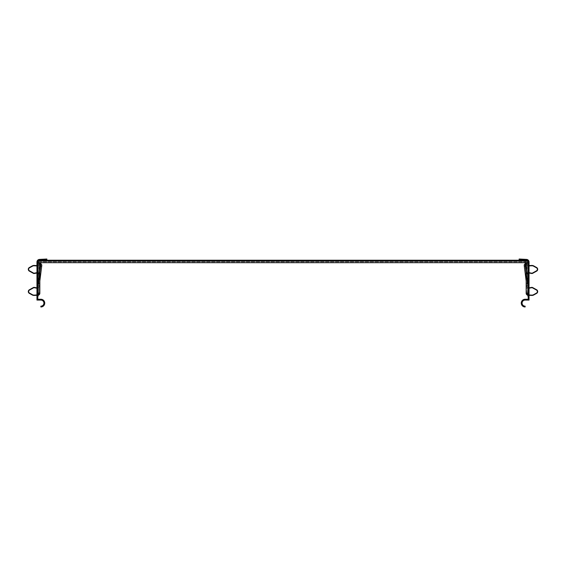 <?xml version="1.0" encoding="UTF-8"?>
<svg xmlns="http://www.w3.org/2000/svg" width="566" height="566" viewBox="0 0 566 566"><rect width="100%" height="100%" fill="white"/><g stroke="black" fill="none" stroke-linecap="round" stroke-linejoin="round"><path stroke-width="0.42" stroke-dasharray="2.83 2.12" d="M239.142 261.046L251.884 261.046L239.142 261.046L239.142 260.226L234.126 260.226L234.126 261.046M197.93 261.046L210.672 261.046L197.93 261.046L197.93 260.226L192.914 260.226L192.914 261.046M156.718 261.046L169.453 261.046L156.718 261.046L156.718 260.226L151.695 260.226L151.695 261.046M115.506 261.046L128.241 261.046L115.506 261.046L115.506 260.226L110.483 260.226L110.483 261.046M74.288 261.046L87.03 261.046L74.288 261.046L74.288 260.226L69.271 260.226L69.271 261.046M234.126 260.226L251.884 260.226L218.165 260.226L218.165 261.046L213.141 261.046L251.884 261.046L213.141 261.046L251.884 261.046L213.141 261.046L230.9 261.046L218.165 261.046L218.165 260.226L213.141 260.226L213.141 261.046M192.914 260.226L210.672 260.226L176.946 260.226L176.946 261.046L171.93 261.046L210.672 261.046L171.93 261.046L210.672 261.046L171.93 261.046L189.688 261.046L176.946 261.046L176.946 260.226L171.93 260.226L171.93 261.046M151.695 260.226L169.453 260.226L135.734 260.226L135.734 261.046L130.718 261.046L169.453 261.046L130.718 261.046L169.453 261.046L130.718 261.046L148.476 261.046L135.734 261.046L135.734 260.226L130.718 260.226L130.718 261.046M110.483 260.226L128.241 260.226L94.522 260.226L94.522 261.046L89.499 261.046L128.241 261.046L89.499 261.046L128.241 261.046L89.499 261.046L107.264 261.046L94.522 261.046L94.522 260.226L89.499 260.226L89.499 261.046M69.271 260.226L87.03 260.226L53.31 260.226L53.31 261.046L48.287 261.046L87.03 261.046L48.287 261.046L87.03 261.046L48.287 261.046L66.045 261.046L53.31 261.046L53.31 260.226L48.287 260.226L48.287 261.046M213.141 260.226L239.142 260.226M171.93 260.226L197.93 260.226M130.718 260.226L156.718 260.226M89.499 260.226L115.506 260.226M48.287 260.226L74.288 260.226M331.874 261.046L352.859 261.046L314.116 261.046L352.859 261.046L314.116 261.046L331.874 261.046L331.874 260.226L352.859 260.226L352.859 261.046L352.859 260.226L314.116 260.226L352.859 260.226L352.859 261.046M373.086 261.046L394.07 261.046L355.328 261.046L394.07 261.046L355.328 261.046L373.086 261.046L373.086 260.226L394.07 260.226L394.07 261.046L394.07 260.226L355.328 260.226L394.07 260.226L394.07 261.046M414.305 261.046L435.282 261.046L396.547 261.046L435.282 261.046L396.547 261.046L414.305 261.046L414.305 260.226L435.282 260.226L435.282 261.046L435.282 260.226L396.547 260.226L435.282 260.226L435.282 261.046M455.517 261.046L437.759 261.046L455.517 261.046L455.517 260.226L437.759 260.226L455.517 260.226M476.501 261.046L437.759 261.046L476.501 261.046L437.759 261.046L476.501 261.046L458.736 261.046L476.501 261.046L476.501 260.226L437.759 260.226L476.501 260.226L476.501 261.046L476.501 260.226L437.759 260.226L476.501 260.226M352.859 260.226L331.874 260.226M394.07 260.226L373.086 260.226M435.282 260.226L414.305 260.226M517.713 261.046L478.97 261.046L517.713 261.046L478.97 261.046L517.713 261.046L517.713 260.226L499.955 260.226L517.713 260.226L517.713 261.046L517.713 260.226L478.97 260.226L496.729 260.226L496.729 261.046M496.729 260.226L517.713 260.226M38.191 260.912L38.191 260.226L38.191 261.046L38.191 260.226L527.809 260.226L38.191 260.226L38.191 261.046L38.191 260.226L41.488 260.226L38.191 260.226L41.488 260.226L38.191 260.226L41.488 260.226L38.191 260.226L41.488 260.226L38.191 260.226L41.488 260.226L38.191 260.226L38.191 261.046L527.809 261.046L527.809 260.226L38.191 260.226L527.809 260.226L524.512 260.226L527.809 260.226L524.512 260.226L527.809 260.226L524.512 260.226L527.809 260.226L524.512 260.226L527.809 260.226L524.512 260.226L527.809 260.226L527.809 261.874L527.809 261.046L524.512 261.046L527.809 261.046L524.512 261.046L527.809 261.046L524.512 261.046L527.809 261.046L524.512 261.046L527.809 261.046L527.809 260.226L527.809 262.695L527.809 260.226L527.809 262.695L38.191 262.695L38.191 260.226L38.191 261.874L38.191 261.046L527.809 261.046L527.809 260.226L527.809 261.874L527.809 261.046L38.191 261.046L38.191 260.226L38.191 261.046L38.191 260.226L38.191 261.046L527.809 261.046L527.809 260.226L527.809 261.046L527.809 260.226L527.809 261.046L39.019 261.046L39.019 260.226L38.191 260.226L38.191 261.046L41.488 261.046L39.019 261.046M39.839 260.226L39.839 261.046L41.488 261.046L39.839 261.046L39.839 260.226M41.488 260.226L41.488 261.046M38.191 261.046L38.191 260.226L38.191 261.803L38.191 260.226L38.191 261.322L38.191 260.226L39.019 260.325M526.161 261.046L524.512 261.046L526.161 261.046L526.161 260.226L526.161 261.046M526.981 260.325L39.535 260.226A1.854 1.854 0 0 0 37.78 262.072L37.78 299.237L40.872 299.237A3.877 3.877 0 0 1 44.742 303.114A3.877 3.877 0 0 1 40.872 306.984L40.872 306.164A3.049 3.049 0 0 0 43.922 303.114A3.049 3.049 0 0 0 40.872 300.065L36.953 300.065L36.953 262.072L36.953 295.947L36.953 287.549L36.953 288.533L37.78 288.533L37.78 287.705L37.78 288.533L36.953 288.533L36.953 262.072A2.681 2.681 0 0 1 39.372 259.405A2.681 2.681 0 0 0 36.953 262.072A2.681 2.681 0 0 1 39.493 259.398L46.844 259.016L46.886 259.836L39.535 260.226M526.981 261.046L526.981 260.226L526.465 260.226A1.854 1.854 0 0 1 528.22 262.072L528.22 299.237L525.128 299.237A3.877 3.877 0 0 0 521.258 303.114A3.877 3.877 0 0 0 525.128 306.984L525.128 306.164A3.049 3.049 0 0 1 522.078 303.114A3.049 3.049 0 0 1 525.128 300.065L529.047 300.065L529.047 262.072L529.047 295.947L529.047 287.549L529.047 288.533L528.22 288.533L528.22 287.705L528.22 288.533L529.047 288.533L529.047 262.072A2.681 2.681 0 0 0 526.507 259.398L519.156 259.016L519.114 259.836L526.465 260.226M39.019 293.259L39.019 264.909L39.019 293.259A1.153 1.153 0 0 1 37.986 294.412A1.153 1.153 0 0 0 39.019 293.259A1.153 1.153 0 0 1 37.986 294.412A1.153 1.153 0 0 0 39.019 293.259M37.986 263.756A1.153 1.153 0 0 1 39.019 264.909A1.153 1.153 0 0 0 37.986 263.756A1.153 1.153 0 0 1 39.019 264.909A1.153 1.153 0 0 0 37.986 263.756L37.986 265.072L39.019 265.072L36.953 265.072L36.953 262.61A1.153 1.153 0 0 0 37.986 263.756L37.986 265.072L36.953 265.072L36.953 262.61A1.153 1.153 0 0 0 37.986 263.756L37.986 265.072L39.019 265.072L37.986 265.072L37.986 263.756A1.153 1.153 0 0 1 36.953 262.61L36.953 295.558L36.953 262.61A1.153 1.153 0 0 0 37.986 263.756L37.986 265.072L36.953 265.072L36.953 295.558L36.953 265.072L37.986 265.072L37.986 294.412L37.986 293.096L37.986 294.412L37.986 293.096L36.953 293.096L37.986 293.096L37.986 265.072L39.019 265.072L36.953 265.072L37.986 265.072L37.986 293.096L36.953 293.096L37.986 293.096L37.986 265.072L37.986 293.096L36.953 293.096L37.986 293.096L37.986 265.072L39.019 265.072L37.986 265.072L37.986 263.756M37.78 262.61L37.78 295.558L38.071 262.942A1.981 1.981 0 0 1 39.839 264.909L39.839 293.259L39.839 265.072L39.839 293.096L39.839 265.072L39.839 293.096L39.839 265.072L39.839 293.096L38.071 293.096L38.071 295.226A1.981 1.981 0 0 0 39.839 293.259L38.071 293.096L38.071 295.226A1.981 1.981 0 0 0 39.839 293.259A1.981 1.981 0 0 1 38.071 295.226L37.78 262.61L37.78 265.072L37.78 262.61L38.071 265.072L38.071 262.942L38.071 265.072L39.839 264.909A1.981 1.981 0 0 0 39.818 264.605L36.96 287.45A0.835 0.835 0 0 0 36.953 287.549A0.835 0.835 0 0 1 36.96 287.45L39.662 265.843L36.96 287.45A0.835 0.835 0 0 0 36.953 287.549A0.835 0.835 0 0 1 36.96 287.45L38.191 287.563L38.191 294.348L38.191 287.592L37.575 287.549L38.191 287.563L36.96 287.45A0.835 0.835 0 0 0 36.953 287.549L37.575 287.627L36.953 287.549A0.835 0.835 0 0 1 36.96 287.45L39.995 263.183L40.816 263.289L39.995 263.183L40.816 263.289L37.78 287.549L39.019 287.627L37.78 287.549L40.745 263.82L37.78 287.549L37.78 272.84L37.78 273.343L37.78 272.84L37.285 272.939L37.78 272.84L37.78 288.052L37.78 273.343L37.78 288.052L37.285 287.952L37.78 288.052L39.839 271.064L37.788 287.478L39.019 287.627L39.839 281.033L39.019 287.627L39.019 293.804L39.019 287.627L37.78 287.627L37.78 295.537M39.931 263.714L39.662 265.843L39.931 263.714A0.828 0.828 0 0 0 40.441 264.584L40.278 265.921L39.662 265.843L40.886 265.999L38.191 287.563L40.957 265.454A0.828 0.828 0 0 0 40.441 264.584L37.582 287.45L40.278 265.921L40.886 265.999L40.957 265.454M36.953 288.533L36.953 287.705L36.953 288.533M37.78 283.743L37.78 277.149L37.78 283.743L37.78 277.149L37.78 283.743L37.78 277.149L37.78 283.743L37.78 277.149L37.78 283.743L37.78 277.149L37.78 283.743L37.78 277.149L37.78 283.743L37.78 277.149L37.78 283.743L37.78 277.149L37.78 283.743L37.78 277.149L37.78 283.743L37.78 277.149L37.78 283.743L36.953 283.743L36.953 277.149L36.953 283.743L36.953 277.149L36.953 283.743L36.953 277.149L36.953 283.743L36.953 277.149L36.953 283.743L36.953 277.149L36.953 283.743L36.953 277.149L36.953 283.743L36.953 277.149L36.953 283.743L36.953 277.149L36.953 283.743L36.953 277.149L36.953 283.743L36.953 277.149L36.953 283.743L37.78 283.743M37.78 274.057L37.78 266.225L37.78 274.057L37.78 266.225L37.78 274.057L36.953 274.057L36.953 266.225L36.953 274.057L36.953 266.225L36.953 274.057L37.78 274.057M37.78 286.835L37.78 294.667L37.78 286.835L37.78 294.667L37.78 286.835L36.953 286.835L36.953 294.667L36.953 286.835L36.953 294.667L36.953 286.835L37.78 286.835M37.78 293.096L37.78 265.072L37.78 293.096L38.071 265.072L39.839 265.072L37.78 265.072L37.78 293.096L38.071 265.072L39.839 265.072L38.071 265.072L37.78 293.096L38.071 265.072L38.071 293.096L39.839 293.096L38.071 293.096L39.839 293.096L38.071 293.096L38.071 262.942L38.071 265.072L39.839 265.072L37.78 265.072L38.071 293.096L39.839 293.096M36.953 262.61L36.953 265.072L37.986 265.072L37.986 294.412L37.986 293.096L36.953 293.096L37.986 293.096L37.986 265.072L36.953 265.072L36.953 262.61M37.78 266.225L36.953 266.225L37.78 266.225M37.78 277.149L36.953 277.149L37.78 277.149M36.953 294.667L37.78 294.667L36.953 294.667M40.059 262.695L39.995 263.183M40.886 262.695L40.816 263.289M41.07 261.223L40.25 261.124L41.07 261.223M36.953 295.303L37.915 295.247L37.766 295.799L37.915 295.247L34.264 295.438A3.757 3.757 0 0 1 32.248 294.978A3.757 3.757 0 0 0 34.264 295.438L37.915 295.247L37.342 298.664L37.78 293.804L39.019 293.804L39.019 294.348L39.019 293.804L37.78 293.804L37.78 287.627L39.019 287.627L37.788 287.478L40.745 263.82M39.45 260.226L39.372 259.405L39.45 260.226A1.854 1.854 0 0 0 37.78 262.072A1.854 1.854 0 0 1 39.45 260.226M526.981 293.259L526.981 264.909L526.981 293.259A1.153 1.153 0 0 0 528.014 294.412A1.153 1.153 0 0 1 526.981 293.259A1.153 1.153 0 0 0 528.014 294.412A1.153 1.153 0 0 1 526.981 293.259M528.014 263.756A1.153 1.153 0 0 0 526.981 264.909A1.153 1.153 0 0 1 528.014 263.756A1.153 1.153 0 0 0 526.981 264.909A1.153 1.153 0 0 1 528.014 263.756L528.014 265.072L526.981 265.072L529.047 265.072L529.047 262.61A1.153 1.153 0 0 1 528.014 263.756L528.014 265.072L529.047 265.072L529.047 262.61A1.153 1.153 0 0 1 528.014 263.756L528.014 265.072L526.981 265.072L528.014 265.072L528.014 263.756A1.153 1.153 0 0 0 529.047 262.61L529.047 295.558L529.047 262.61A1.153 1.153 0 0 1 528.014 263.756L528.014 265.072L529.047 265.072L529.047 295.558L529.047 265.072L528.014 265.072L528.014 294.412L528.014 293.096L528.014 294.412L528.014 293.096L529.047 293.096L528.014 293.096L528.014 265.072L526.981 265.072L529.047 265.072L528.014 265.072L528.014 293.096L529.047 293.096L528.014 293.096L528.014 265.072L528.014 293.096L529.047 293.096L528.014 293.096L528.014 265.072L526.981 265.072L528.014 265.072L528.014 263.756M528.22 262.61L528.22 295.558L528.22 262.61M526.005 263.183L525.184 263.289L524.93 261.223L525.75 261.124L526.005 263.183L525.184 263.289L526.005 263.183L529.04 287.45A0.835 0.835 0 0 1 529.047 287.549L528.425 287.549L529.047 287.549A0.835 0.835 0 0 0 529.04 287.45L527.809 287.592L529.04 287.45A0.835 0.835 0 0 1 529.047 287.549A0.835 0.835 0 0 0 529.04 287.45L526.069 263.714L529.04 287.45A0.835 0.835 0 0 1 529.047 287.549A0.835 0.835 0 0 0 529.04 287.45L526.182 264.605A1.981 1.981 0 0 0 526.161 264.909L526.161 293.096L527.929 293.096L527.929 295.226A1.981 1.981 0 0 1 526.161 293.259L527.929 293.096L527.929 295.226A1.981 1.981 0 0 1 527.731 295.197L531.75 295.112A3.424 3.424 0 0 0 533.589 294.688L536.476 293.089A1.733 1.733 0 0 0 536.476 290.061L532.521 287.861A1.316 1.316 0 0 0 531.63 287.726L527.894 288.448L527.894 272.444L527.894 273.343L527.894 272.444L528.771 272.614L527.894 272.444L527.894 288.448L528.771 288.278L527.894 288.448L527.894 273.343L527.894 288.448L531.63 287.726A1.316 1.316 0 0 1 532.521 287.861L536.476 290.061A1.733 1.733 0 0 1 536.476 293.089L533.589 294.688A3.424 3.424 0 0 1 531.75 295.112L527.654 294.9L527.915 295.884L527.654 294.9L531.75 295.112A3.424 3.424 0 0 0 533.589 294.688L536.476 293.089A1.733 1.733 0 0 0 536.476 290.061L532.521 287.861A1.316 1.316 0 0 0 531.63 287.726L529.047 288.221M526.161 265.072L527.929 265.072L526.161 265.072L527.929 265.072L526.161 265.072L527.929 265.072L526.161 265.072L527.929 265.072L527.929 293.096L528.22 265.072L528.22 293.096L527.929 265.072L527.929 293.096L526.161 293.096L527.929 293.096L527.929 295.226L527.929 293.096L526.161 293.096L526.161 265.072L526.161 293.096L526.161 265.072L526.161 293.096L527.929 293.096L527.929 295.226L527.929 262.942A1.981 1.981 0 0 0 526.161 264.909L526.161 293.096L526.161 264.909M526.161 293.096L527.929 293.096L527.929 295.226A1.981 1.981 0 0 1 526.161 293.259M525.255 263.82L528.22 287.627L526.981 287.627L528.212 287.478L525.517 265.942L524.293 266.098L524.222 265.553M526.069 263.714A0.828 0.828 0 0 1 525.559 264.584L525.722 265.921L526.338 265.843L525.114 265.999L527.809 287.563L527.809 294.348L527.809 287.563L525.043 265.454A0.828 0.828 0 0 1 525.559 264.584L528.418 287.45L525.722 265.921L525.114 265.999L525.043 265.454M529.047 288.533L529.047 287.705L529.047 288.533M528.22 283.743L528.22 277.149L528.22 283.743L528.22 277.149L528.22 283.743L528.22 277.149L528.22 283.743L528.22 277.149L528.22 283.743L528.22 277.149L528.22 283.743L528.22 277.149L528.22 283.743L528.22 277.149L528.22 283.743L528.22 277.149L528.22 283.743L528.22 277.149L528.22 283.743L528.22 277.149L528.22 283.743L529.047 283.743L529.047 277.149L529.047 283.743L529.047 277.149L529.047 283.743L529.047 277.149L529.047 283.743L529.047 277.149L529.047 283.743L529.047 277.149L529.047 283.743L529.047 277.149L529.047 283.743L529.047 277.149L529.047 283.743L529.047 277.149L529.047 283.743L529.047 277.149L529.047 283.743L529.047 277.149L529.047 283.743L528.22 283.743M528.22 274.057L528.22 266.225L528.22 274.057L528.22 266.225L528.22 274.057L529.047 274.057L529.047 266.225L529.047 274.057L529.047 266.225L529.047 274.057L528.22 274.057M528.22 286.835L528.22 294.667L528.22 286.835L528.22 294.667L528.22 286.835L529.047 286.835L529.047 294.667L529.047 286.835L529.047 294.667L529.047 286.835L528.22 286.835M525.517 265.942L528.212 287.478L526.981 287.627L526.161 281.033L526.981 287.627L528.22 287.627L528.22 293.804L526.981 293.804L526.981 287.627L526.981 294.348L526.981 293.804L528.22 293.804L528.22 295.947L528.22 293.804L528.22 295.947L528.085 295.247L531.736 295.438A3.757 3.757 0 0 0 533.752 294.978L536.639 293.372A2.059 2.059 0 0 0 536.639 289.771L532.677 287.578A1.648 1.648 0 0 0 531.566 287.401L528.22 288.052L528.22 272.84L528.22 273.343L528.22 272.84L528.715 272.939L528.22 272.84L528.22 288.052L528.715 287.952L528.22 288.052L528.22 273.343L528.22 288.052L531.566 287.401A1.648 1.648 0 0 1 532.677 287.578L536.639 289.771A2.059 2.059 0 0 1 536.639 293.372L533.752 294.978A3.757 3.757 0 0 1 531.736 295.438L528.085 295.247L528.234 295.799L528.085 295.247L531.736 295.438A3.757 3.757 0 0 0 533.752 294.978L536.639 293.372A2.059 2.059 0 0 0 536.639 289.771L532.677 287.578A1.648 1.648 0 0 0 531.566 287.401L529.047 287.889M529.047 262.61L529.047 265.072L528.014 265.072L528.014 294.412L528.014 293.096L529.047 293.096L528.014 293.096L528.014 265.072L529.047 265.072L529.047 262.61M528.22 295.537L528.22 287.627L526.981 287.627L528.212 287.478L526.161 271.072L528.22 287.549L525.184 263.289M528.22 266.225L529.047 266.225L528.22 266.225M528.22 277.149L529.047 277.149L528.22 277.149M529.047 294.667L528.22 294.667L529.047 294.667M525.114 262.695L524.93 261.223L525.75 261.124L525.941 262.695M526.55 260.226L526.628 259.405A2.681 2.681 0 0 1 529.047 262.072A2.681 2.681 0 0 0 526.628 259.405L526.55 260.226A1.854 1.854 0 0 1 528.22 262.072A1.854 1.854 0 0 0 526.55 260.226M529.047 273.003L531.566 273.491A1.648 1.648 0 0 0 532.677 273.314L536.639 271.121A2.059 2.059 0 0 0 536.639 267.513L533.752 265.914A3.757 3.757 0 0 0 531.736 265.447L528.085 265.638L528.234 265.093L528.085 265.638L528.651 265.61L528.085 265.638L528.658 262.228L528.085 265.638L531.736 265.447L529.047 265.588M537.7 269.317A2.059 2.059 0 0 0 536.639 267.513L533.752 265.914A3.757 3.757 0 0 0 531.736 265.447A3.757 3.757 0 0 1 533.752 265.914L536.639 267.513A2.059 2.059 0 0 1 536.639 271.121A2.059 2.059 0 0 0 537.7 269.317M529.047 272.663L531.63 273.166A1.316 1.316 0 0 0 532.521 273.024L536.476 270.831A1.733 1.733 0 0 0 536.476 267.803L533.589 266.204A3.424 3.424 0 0 0 531.75 265.779L527.654 265.992L527.915 265.008L527.654 265.992L528.672 265.942L527.654 265.992L528.658 262.228L527.654 265.992L531.75 265.779L529.047 265.921M536.476 270.831A1.733 1.733 0 0 0 536.476 267.803L533.589 266.204A3.424 3.424 0 0 0 531.75 265.779A3.424 3.424 0 0 1 533.589 266.204L536.476 267.803A1.733 1.733 0 0 1 536.476 270.831L532.521 273.024L536.476 270.831M528.22 281.847L528.22 279.045L528.22 281.847A0.828 0.828 0 0 0 527.894 282.505L527.894 278.387L527.894 282.505A0.828 0.828 0 0 1 528.715 281.684A0.828 0.828 0 0 0 528.22 281.847L528.22 282.505A0.495 0.495 0 0 1 529.047 282.137A0.495 0.495 0 0 0 528.22 282.505L528.22 279.045A0.828 0.828 0 0 1 527.894 278.387A0.828 0.828 0 0 0 528.715 279.208A0.828 0.828 0 0 1 528.22 279.045L528.22 281.847A0.828 0.828 0 0 0 527.894 282.505L527.894 278.387L527.894 282.505A0.828 0.828 0 0 1 528.715 281.684L528.715 279.208L528.715 281.684A0.828 0.828 0 0 0 528.22 281.847M531.566 273.491A1.648 1.648 0 0 0 532.677 273.314L536.639 271.121L532.677 273.314A1.648 1.648 0 0 1 531.566 273.491M531.63 273.166A1.316 1.316 0 0 0 532.521 273.024A1.316 1.316 0 0 1 531.63 273.166M528.22 278.387A0.495 0.495 0 0 0 529.047 278.755A0.495 0.495 0 0 1 528.22 278.387L528.22 279.045L528.22 278.387A0.495 0.495 0 0 0 529.047 278.755L529.047 282.137L529.047 278.755A0.495 0.495 0 0 1 528.22 278.387M528.22 297.023L527.654 294.9L529.047 294.971M527.915 265.008L528.234 263.82L527.915 265.008M528.234 265.093L528.552 263.905L528.234 265.093M528.22 279.045A0.828 0.828 0 0 1 527.894 278.387A0.828 0.828 0 0 0 528.715 279.208A0.828 0.828 0 0 1 528.22 279.045M528.715 281.684L528.715 279.208L528.715 281.684M529.047 282.137A0.495 0.495 0 0 0 528.22 282.505A0.495 0.495 0 0 1 529.047 282.137L529.047 278.755L529.047 282.137M528.099 295.303L529.047 295.303M528.552 296.987L528.234 295.799L528.552 296.987M36.953 273.003L34.434 273.491A1.648 1.648 0 0 1 33.323 273.314L29.361 271.121A2.059 2.059 0 0 1 29.361 267.513L32.248 265.914A3.757 3.757 0 0 1 34.264 265.447L37.915 265.638L37.766 265.093L37.915 265.638L37.349 265.61L37.915 265.638L37.342 262.228L37.915 265.638L34.264 265.447L36.953 265.588M28.3 269.317A2.059 2.059 0 0 1 29.361 267.513L32.248 265.914A3.757 3.757 0 0 1 34.264 265.447A3.757 3.757 0 0 0 32.248 265.914L29.361 267.513A2.059 2.059 0 0 0 29.361 271.121A2.059 2.059 0 0 1 28.3 269.317M36.953 294.971L34.25 295.112A3.424 3.424 0 0 1 32.411 294.688A3.424 3.424 0 0 0 34.25 295.112A3.424 3.424 0 0 1 32.411 294.688L29.524 293.089A1.733 1.733 0 0 1 29.524 290.061A1.733 1.733 0 0 0 29.524 293.089A1.733 1.733 0 0 1 29.524 290.061L33.479 287.861A1.316 1.316 0 0 1 34.37 287.726A1.316 1.316 0 0 0 33.479 287.861A1.316 1.316 0 0 1 34.37 287.726L38.106 288.448L38.106 272.444L34.37 273.166A1.316 1.316 0 0 1 33.479 273.024L29.524 270.831A1.733 1.733 0 0 1 29.524 267.803L32.411 266.204A3.424 3.424 0 0 1 34.25 265.779L38.347 265.992L38.085 265.008L38.347 265.992L37.328 265.942L38.347 265.992L37.342 262.228L38.347 265.992L34.25 265.779L36.953 265.921M29.524 270.831A1.733 1.733 0 0 1 29.524 267.803L32.411 266.204A3.424 3.424 0 0 1 34.25 265.779A3.424 3.424 0 0 0 32.411 266.204L29.524 267.803A1.733 1.733 0 0 0 29.524 270.831L33.479 273.024L29.524 270.831M37.78 281.847L37.78 279.045L37.78 281.847A0.828 0.828 0 0 1 38.106 282.505L38.106 278.387L38.106 282.505A0.828 0.828 0 0 0 37.285 281.684A0.828 0.828 0 0 1 37.78 281.847L37.78 282.505A0.495 0.495 0 0 0 36.953 282.137A0.495 0.495 0 0 1 37.78 282.505L37.78 279.045A0.828 0.828 0 0 0 38.106 278.387A0.828 0.828 0 0 1 37.285 279.208A0.828 0.828 0 0 0 37.78 279.045L37.78 281.847A0.828 0.828 0 0 1 38.106 282.505L38.106 278.387L38.106 282.505A0.828 0.828 0 0 0 37.285 281.684L37.285 279.208L37.285 281.684A0.828 0.828 0 0 1 37.78 281.847M36.953 288.221L34.37 287.726L38.106 288.448L38.106 272.444L34.37 273.166A1.316 1.316 0 0 1 33.479 273.024A1.316 1.316 0 0 0 34.37 273.166L38.106 272.444L38.106 273.343L38.106 272.444L36.953 272.663M34.434 273.491A1.648 1.648 0 0 1 33.323 273.314L29.361 271.121L33.323 273.314A1.648 1.648 0 0 0 34.434 273.491M37.78 278.387A0.495 0.495 0 0 1 36.953 278.755A0.495 0.495 0 0 0 37.78 278.387L37.78 279.045L37.78 278.387A0.495 0.495 0 0 1 36.953 278.755L36.953 282.137L36.953 278.755A0.495 0.495 0 0 0 37.78 278.387M37.901 295.303L34.264 295.438A3.757 3.757 0 0 1 32.248 294.978L29.361 293.372A2.059 2.059 0 0 1 29.361 289.771A2.059 2.059 0 0 0 29.361 293.372A2.059 2.059 0 0 1 29.361 289.771L33.323 287.578A1.648 1.648 0 0 1 34.434 287.401L37.78 288.052L34.434 287.401A1.648 1.648 0 0 0 33.323 287.578A1.648 1.648 0 0 1 34.434 287.401L36.953 287.889M29.524 290.061L33.479 287.861L29.524 290.061M29.361 289.771L33.323 287.578L29.361 289.771M32.411 294.688L29.524 293.089L32.411 294.688M32.248 294.978L29.361 293.372L32.248 294.978M37.78 297.023L38.347 294.9L38.085 295.884L38.347 294.9L37.328 294.95L38.269 295.197M38.085 265.008L37.766 263.82L38.085 265.008M37.766 265.093L37.448 263.905L37.766 265.093M37.78 279.045A0.828 0.828 0 0 0 38.106 278.387A0.828 0.828 0 0 1 37.285 279.208A0.828 0.828 0 0 0 37.78 279.045M37.285 281.684L37.285 279.208L37.285 281.684M36.953 282.137A0.495 0.495 0 0 1 37.78 282.505A0.495 0.495 0 0 0 36.953 282.137L36.953 278.755L36.953 282.137M37.229 288.278L38.106 288.448L37.229 288.278M218.165 260.226L218.165 261.046M176.946 260.226L176.946 261.046M135.734 260.226L135.734 261.046M94.522 260.226L94.522 261.046M53.31 260.226L53.31 261.046M331.124 260.226L331.124 261.046M372.336 260.226L372.336 261.046M413.555 260.226L413.555 261.046M454.767 260.226L454.767 261.046M352.109 260.226L352.109 261.046M393.32 260.226L393.32 261.046M434.532 260.226L434.532 261.046M475.744 260.226L475.744 261.046M516.963 260.226L516.963 261.046M495.979 260.226L495.979 261.046M512.69 260.226L512.69 261.046M479.72 260.226L479.72 261.046M483.994 260.226L483.994 261.046M491.713 260.226L491.713 261.046M500.705 260.226L500.705 261.046M504.971 260.226L504.971 261.046M459.486 260.226L459.486 261.046M463.759 260.226L463.759 261.046M471.478 260.226L471.478 261.046M418.274 260.226L418.274 261.046M430.266 260.226L430.266 261.046M422.547 260.226L422.547 261.046M377.062 260.226L377.062 261.046M389.054 260.226L389.054 261.046M381.328 260.226L381.328 261.046M335.85 260.226L335.85 261.046M347.835 260.226L347.835 261.046M340.116 260.226L340.116 261.046M438.508 260.226L438.508 261.046M442.775 260.226L442.775 261.046M401.563 260.226L401.563 261.046M397.297 260.226L397.297 261.046M360.351 260.226L360.351 261.046M356.078 260.226L356.078 261.046M319.139 260.226L319.139 261.046M314.866 260.226L314.866 261.046M450.494 260.226L450.494 261.046M409.282 260.226L409.282 261.046M368.07 260.226L368.07 261.046M326.858 260.226L326.858 261.046M65.295 260.226L65.295 261.046M61.029 260.226L61.029 261.046M49.037 260.226L49.037 261.046M106.514 260.226L106.514 261.046M102.241 260.226L102.241 261.046M90.256 260.226L90.256 261.046M147.726 260.226L147.726 261.046M143.453 260.226L143.453 261.046M131.468 260.226L131.468 261.046M188.938 260.226L188.938 261.046M184.672 260.226L184.672 261.046M172.68 260.226L172.68 261.046M230.15 260.226L230.15 261.046M225.884 260.226L225.884 261.046M213.891 260.226L213.891 261.046M86.28 260.226L86.28 261.046M82.006 260.226L82.006 261.046M127.492 260.226L127.492 261.046M123.225 260.226L123.225 261.046M168.703 260.226L168.703 261.046M164.437 260.226L164.437 261.046M209.922 260.226L209.922 261.046M205.649 260.226L205.649 261.046M251.134 260.226L251.134 261.046M246.861 260.226L246.861 261.046M70.021 260.226L70.021 261.046M111.233 260.226L111.233 261.046M152.445 260.226L152.445 261.046M193.664 260.226L193.664 261.046M234.876 260.226L234.876 261.046M39.019 293.096L37.986 293.096L37.986 294.412L37.986 293.096L39.019 293.096M36.953 287.705L37.78 287.705L36.953 287.705M38.191 287.627L37.575 287.627L37.575 293.804L37.575 287.627L38.191 287.627M38.191 293.804L37.575 293.804L37.575 295.148L37.575 293.804L38.191 293.804M37.582 287.45L38.198 287.528L37.582 287.45M36.953 293.804L37.575 293.804L36.953 293.804M40.483 265.942L41.707 266.098M38.071 262.942L37.78 265.072M526.981 293.096L528.014 293.096L528.014 294.412L528.014 293.096L526.981 293.096M529.047 287.705L528.22 287.705L529.047 287.705M527.809 287.627L528.425 287.627L528.425 293.804L528.425 287.627L527.809 287.627M527.809 293.804L528.425 293.804L528.425 295.148L528.425 293.804L527.809 293.804M528.418 287.45L527.802 287.528L528.418 287.45M529.047 293.804L528.425 293.804L529.047 293.804M528.22 265.072L528.22 293.096M38.191 261.874L527.809 261.874L38.191 261.874M524.512 260.226L524.512 261.046M478.97 260.226L478.97 261.046M499.955 260.226L499.955 261.046M458.736 260.226L458.736 261.046M417.524 260.226L417.524 261.046M376.312 260.226L376.312 261.046M335.1 260.226L335.1 261.046M437.759 260.226L437.759 261.046M396.547 260.226L396.547 261.046M355.328 260.226L355.328 261.046M314.116 260.226L314.116 261.046M66.045 260.226L66.045 261.046M107.264 260.226L107.264 261.046M148.476 260.226L148.476 261.046M189.688 260.226L189.688 261.046M230.9 260.226L230.9 261.046M87.03 260.226L87.03 261.046M128.241 260.226L128.241 261.046M169.453 260.226L169.453 261.046M210.672 260.226L210.672 261.046M251.884 260.226L251.884 261.046M36.953 295.947L38.191 294.348M38.905 294.943L39.019 294.348M37.986 294.412C37.738 294.157 37.391 294.539 36.953 295.558C37.391 294.539 37.738 294.157 37.986 294.412C37.738 294.157 37.391 294.539 36.953 295.558C37.391 294.539 37.738 294.157 37.986 294.412M528.708 295.282L527.809 294.348M527.095 294.943L526.981 294.348M528.014 294.412L529.047 295.558C528.609 294.539 528.262 294.157 528.014 294.412"/><path stroke-width="0.85" d="M527.809 260.912L527.809 262.695L38.191 262.695L38.191 260.912M527.809 261.046L38.191 261.046M526.465 260.226A1.854 1.854 0 0 1 528.22 262.072L528.22 299.237L525.128 299.237A3.877 3.877 0 0 0 521.258 303.114A3.877 3.877 0 0 0 525.128 306.984L525.128 306.164A3.049 3.049 0 0 1 522.078 303.114A3.049 3.049 0 0 1 525.128 300.065L529.047 300.065L529.047 262.072A2.681 2.681 0 0 0 526.507 259.398L519.156 259.016L519.114 259.836L526.465 260.226L39.535 260.226A1.854 1.854 0 0 0 37.78 262.072L37.78 299.237L40.872 299.237A3.877 3.877 0 0 1 44.742 303.114A3.877 3.877 0 0 1 40.872 306.984L40.872 306.164A3.049 3.049 0 0 0 43.922 303.114A3.049 3.049 0 0 0 40.872 300.065L36.953 300.065L36.953 262.072A2.681 2.681 0 0 1 39.493 259.398L46.844 259.016L46.886 259.836L39.535 260.226M37.78 262.61L38.071 262.942A1.981 1.981 0 0 1 39.818 264.605L40.059 262.695M39.839 293.096L39.839 293.259A1.981 1.981 0 0 1 38.071 295.226L38.071 265.072L39.839 264.909A1.981 1.981 0 0 0 38.071 262.942A1.981 1.981 0 0 1 39.839 264.909L39.839 293.096L37.78 293.096M40.745 263.82L40.483 265.942L41.707 266.098L41.778 265.553A1.648 1.648 0 0 0 40.745 263.82M39.995 263.183L40.816 263.289L39.839 271.064L40.483 265.942M40.816 263.289L40.886 262.695M39.839 281.033L41.707 266.098L39.839 281.033M41.778 265.553L41.707 266.098M528.22 265.072L527.929 262.942A1.981 1.981 0 0 0 526.161 264.909L526.161 264.909A1.981 1.981 0 0 1 527.929 262.942A1.981 1.981 0 0 0 526.182 264.605L526.005 263.183L525.184 263.289L526.161 271.064L525.255 263.82A1.648 1.648 0 0 0 524.222 265.553L526.161 281.033L524.293 266.098L525.517 265.942M528.22 297.023L527.731 295.197A1.981 1.981 0 0 1 526.161 293.259L526.161 293.259A1.981 1.981 0 0 0 527.929 295.226L527.929 265.072L526.161 264.909M525.941 262.695L526.005 263.183M525.114 262.695L525.184 263.289M526.161 265.072L526.161 293.259M529.047 273.003L531.566 273.491A1.648 1.648 0 0 0 532.677 273.314L536.639 271.121A2.059 2.059 0 0 0 536.639 267.513L533.752 265.914A3.757 3.757 0 0 0 531.736 265.447L529.047 265.588M529.047 272.663L531.63 273.166A1.316 1.316 0 0 0 532.521 273.024L536.476 270.831A1.733 1.733 0 0 0 536.476 267.803L533.589 266.204A3.424 3.424 0 0 0 531.75 265.779L529.047 265.921M529.047 294.971L531.75 295.112A3.424 3.424 0 0 0 533.589 294.688L536.476 293.089A1.733 1.733 0 0 0 536.476 290.061L532.521 287.861A1.316 1.316 0 0 0 531.63 287.726L529.047 288.221M529.047 295.303L531.736 295.438A3.757 3.757 0 0 0 533.752 294.978L536.639 293.372A2.059 2.059 0 0 0 536.639 289.771L532.677 287.578A1.648 1.648 0 0 0 531.566 287.401L529.047 287.889M36.953 273.003L34.434 273.491A1.648 1.648 0 0 1 33.323 273.314L29.361 271.121A2.059 2.059 0 0 1 29.361 267.513L32.248 265.914A3.757 3.757 0 0 1 34.264 265.447L36.953 265.588M36.953 272.663L34.37 273.166A1.316 1.316 0 0 1 33.479 273.024L29.524 270.831A1.733 1.733 0 0 1 29.524 267.803L32.411 266.204A3.424 3.424 0 0 1 34.25 265.779L36.953 265.921M36.953 294.971L34.25 295.112A3.424 3.424 0 0 1 32.411 294.688L29.524 293.089A1.733 1.733 0 0 1 29.524 290.061L33.479 287.861A1.316 1.316 0 0 1 34.37 287.726L36.953 288.221M36.953 295.303L34.264 295.438A3.757 3.757 0 0 1 32.248 294.978L29.361 293.372A2.059 2.059 0 0 1 29.361 289.771L33.323 287.578A1.648 1.648 0 0 1 34.434 287.401L36.953 287.889M37.78 297.023L38.269 295.197M39.019 260.325L39.019 261.046M526.981 261.046L526.981 260.325M37.78 265.072L38.071 262.942M526.161 293.096L528.22 293.096M37.78 295.947L39.019 294.348M528.425 295.148L529.047 295.947M528.22 295.947L526.981 294.348"/></g></svg>

